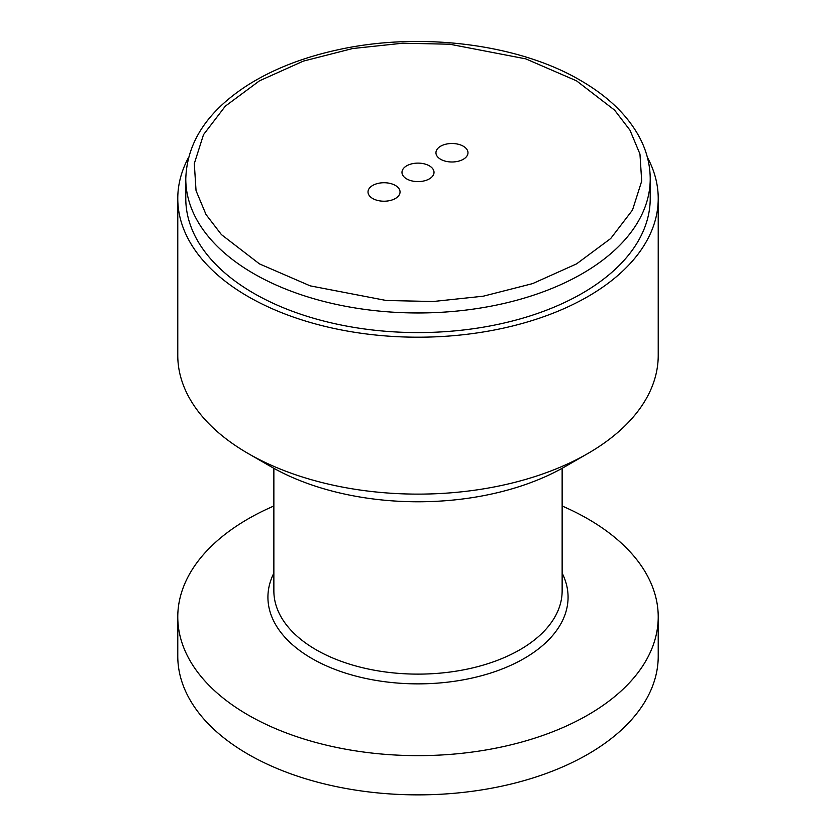 <?xml version="1.0" encoding="UTF-8"?>
<svg xmlns="http://www.w3.org/2000/svg" width="836" height="836" viewBox="0 0 836 836"><rect width="100%" height="100%" fill="white"/><g stroke="black" fill="none" stroke-linecap="round" stroke-linejoin="round"><path stroke-width="1.25" d="M562.137 505.999A240.225 138.692 180 0 1 587.865 518.884A240.225 138.692 180 0 1 658.225 616.947L658.225 656.176A240.225 138.692 180 0 1 509.929 784.314A240.225 138.692 180 0 1 248.135 754.25A240.225 138.692 180 0 1 177.775 656.176L177.775 616.947A240.225 138.692 180 0 1 273.863 505.999M658.225 616.947A240.225 138.692 180 0 1 509.929 745.085A240.225 138.692 180 0 1 248.135 715.02A240.225 138.692 180 0 1 177.775 616.947M647.377 157.325A240.225 138.692 180 0 1 658.225 198.508A240.225 138.692 180 0 1 418 337.201A240.225 138.692 180 0 1 177.775 198.508A240.225 138.692 180 0 1 188.622 157.325M177.775 198.508L177.775 355.425A240.225 138.692 0 0 0 248.135 453.499A240.225 138.692 0 0 0 587.865 453.499A240.225 138.692 0 0 0 658.225 355.425L658.225 198.508M650.22 178.904L650.22 198.508A232.22 134.063 180 0 1 418 332.582A232.22 134.063 180 0 1 185.78 198.508L185.78 178.904C186.898 142.277 207.558 111 247.769 85.094C272.996 69.189 302.872 57.465 337.41 49.909C419.567 31.507 518.341 43.765 580.539 80.434C607.866 96.244 627.502 115.169 639.446 137.219C646.583 150.689 650.168 164.577 650.22 178.904A232.22 134.063 180 0 1 418 312.967A232.22 134.063 180 0 1 185.78 178.904M248.135 453.499L270.78 466.572A208.195 120.196 0 0 0 565.22 466.572L587.865 453.499M372.699 198.508A16.02 9.248 180 0 1 368.018 191.977A16.02 9.248 180 0 1 384.027 182.729A16.02 9.248 180 0 1 400.047 191.977A16.02 9.248 180 0 1 390.161 200.515A16.02 9.248 180 0 1 372.699 198.508M406.672 178.904A16.02 9.248 180 0 1 401.98 172.362A16.02 9.248 180 0 1 418 163.114A16.02 9.248 180 0 1 434.02 172.362A16.02 9.248 180 0 1 424.124 180.9A16.02 9.248 180 0 1 406.672 178.904M440.645 159.289A16.02 9.248 180 0 1 435.953 152.748A16.02 9.248 180 0 1 451.973 143.499A16.02 9.248 180 0 1 467.982 152.748A16.02 9.248 180 0 1 458.097 161.285A16.02 9.248 180 0 1 440.645 159.289M273.863 468.317L273.863 590.906A144.137 83.213 0 0 0 316.081 649.75A144.137 83.213 0 0 0 473.155 667.786A144.137 83.213 0 0 0 562.137 590.906L562.137 468.317M562.137 573.099A150.072 86.641 180 0 1 418 683.869A150.072 86.641 180 0 1 273.863 573.099M576.537 80.831L614.585 110.122L629.978 130.197L639.958 154.054L641.693 181.14L632.497 210.055L610.688 238.542L576.537 263.894L532.636 283.603L483.281 296.195L433.205 301.503L386.295 300.5L310.198 285.86L259.463 263.894L221.415 234.602L206.022 214.528L196.042 190.671L194.307 163.584L203.503 134.669L225.312 106.172L259.463 80.831L303.363 61.112L352.719 48.519L402.795 43.211L449.705 44.214L525.802 58.865L576.537 80.831"/></g></svg>
